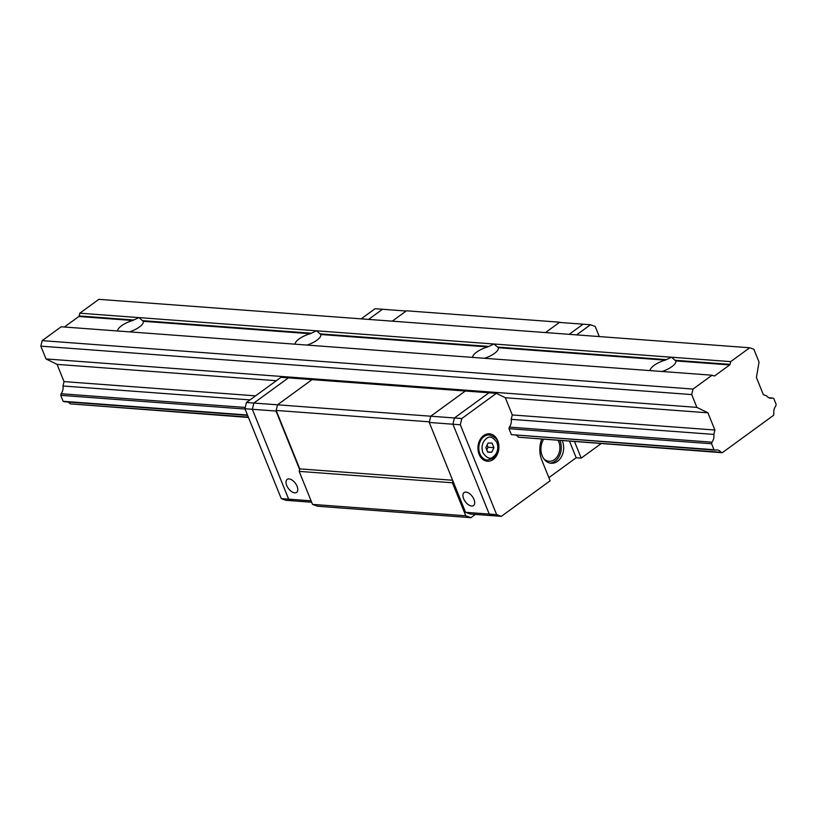 <?xml version="1.0" encoding="UTF-8"?>
<svg xmlns="http://www.w3.org/2000/svg" width="817" height="817" viewBox="0 0 817 817"><rect width="100%" height="100%" fill="white"/><g stroke="black" fill="none" stroke-linecap="round" stroke-linejoin="round"><path stroke-width="1.23" d="M650.138 370.601A13.746 4.841 158 0 1 665.263 360.134L671.533 357.223L730.694 361.625L749.71 347.766L753.866 349.278L759.044 362.064L756.419 377.474L763.364 394.693L766.683 395.888A8.252 6.281 94.3 0 0 770.666 398.247A8.252 6.281 94.3 0 0 772.545 398.022L773.74 398.451L776.15 404.415L775.772 405.998A8.252 6.281 94.3 0 0 773.903 413.759L773.525 415.342L722.248 452.72L518.438 437.207L721.054 452.281A8.252 6.281 94.3 0 0 717.06 449.922A8.252 6.281 94.3 0 0 715.192 450.157L713.997 449.718L711.587 443.754L711.964 442.181A8.252 6.281 94.3 0 0 713.833 434.409L714.885 430.028L707.931 412.81L696.881 407.377L691.713 394.58L693.041 389.066L712.056 375.217L714.129 375.963A0.919 0.694 -85.7 0 0 714.671 375.881L729.693 364.933L675.782 360.92A13.746 4.841 158 0 1 662.036 371.49M117.617 330.977A13.746 4.841 158 0 1 132.742 320.509L78.82 316.496A0.919 0.694 94.3 0 0 79.167 315.944L133.702 320.009L132.742 320.509M133.702 320.009L139.002 317.599L671.533 357.223L675.782 360.92L675.496 360.317L730.041 364.372L730.694 361.625M472.635 357.397A13.746 4.841 158 0 1 487.759 346.929L494.019 344.008L498.268 347.705A13.746 4.841 158 0 1 484.522 358.285M295.121 344.192A13.746 4.841 158 0 1 310.246 333.724L316.516 330.803L320.764 334.5A13.746 4.841 158 0 1 307.018 345.07M248.47 417.467L70.191 403.853A8.252 6.281 94.3 0 0 68.025 401.995M722.248 452.72L721.054 452.281M248.327 417.109L70.191 403.853M730.041 364.372A0.919 0.694 -85.7 0 1 729.693 364.933M712.056 375.217L61.183 326.78L42.178 340.638L40.85 346.153L46.018 358.939L57.067 364.382L64.022 381.6L62.97 385.981L250.012 399.901M64.39 327.025L78.82 316.496M749.71 347.766L98.847 299.339L79.831 313.187L79.167 315.944M245.253 407.448L61.101 393.753L60.724 395.326L63.134 401.29L64.318 401.729L247.622 415.363M61.101 393.753A8.252 6.281 94.3 0 0 62.97 385.981M713.997 449.718L511.381 434.644L715.192 450.157M42.178 340.638L693.041 389.066M691.713 394.58L40.85 346.153M46.018 358.939L696.881 407.377M57.067 364.382L276.35 380.702M429.262 422.45L465.567 512.32L489.24 514.077L452.924 424.217L429.262 422.45L430.763 416.21L277.514 404.803L276.156 410.43L429.405 421.827L430.763 416.21L465.312 391.026L430.763 416.21L454.426 417.977L488.985 392.783L496.379 393.334L505.325 397.736L707.931 412.81M64.022 381.6L255.568 395.847M505.325 397.736L512.279 414.954L714.885 430.028M512.279 414.954L511.217 419.335L713.833 434.409M711.964 442.181L509.348 427.107L508.971 428.68L711.587 443.754M768.848 397.746L772.545 398.022M79.831 313.187L139.002 317.599L143.251 321.295A13.746 4.841 158 0 1 129.505 331.865M247.48 415.005L63.134 401.29M60.724 395.326L245.069 409.041M311.216 333.213L142.975 320.693L143.251 321.295L310.246 333.724M666.233 359.633L497.992 347.113L498.268 347.705L665.263 360.134M488.719 346.418L320.478 333.898L320.764 334.5L487.759 346.929M475.412 514.414L470.949 517.661L465.761 515.782L452.424 482.776L452.873 480.907M576.577 334.878L590.487 324.737L583.093 324.196L569.173 334.327L583.093 324.196L559.42 322.429L545.511 332.57L559.727 322.204L560.595 322.521M452.608 480.253L299.778 468.876L299.175 471.378L452.424 482.776M465.761 515.782L312.513 504.385L299.175 471.378M470.949 517.661L317.701 506.264L312.513 504.385M559.727 322.204L406.478 310.797L392.262 321.163L406.172 311.032L382.499 309.265L368.59 319.406L382.499 309.265L375.105 308.714L361.196 318.855M541.712 439.28A22.907 17.453 94.3 0 0 541.783 460.104L550.137 480.784L501.342 516.344L496.634 514.628L489.24 514.077L493.948 515.793L489.24 514.077L452.924 424.217L454.426 417.977L488.985 392.783L288.401 377.863L253.842 403.047L252.341 409.286L288.646 499.156L293.364 500.872L288.646 499.156L311.073 500.821M277.514 404.803L312.063 379.619L277.514 404.803L276.013 411.053L252.341 409.286L253.842 403.047L277.514 404.803M276.156 410.43L299.778 468.876M294.712 492.855A8.017 4.361 53.9 0 1 287.451 487.014A8.017 4.361 53.9 0 1 287.175 479.416A8.017 4.361 53.9 0 1 289.095 478.936A8.017 4.361 53.9 0 1 296.357 484.777A8.017 4.361 53.9 0 1 296.622 492.375A8.017 4.361 53.9 0 1 294.712 492.855M311.645 502.23L285.97 500.321L281.252 498.605L288.646 499.156L252.341 409.286L244.947 408.735L281.252 498.605M299.625 469.499L276.013 411.053M558.195 440.506A13.062 9.947 -85.7 0 1 554.508 459.562A13.062 9.947 -85.7 0 1 548.953 461.248A13.062 9.947 -85.7 0 1 544.03 459.042M471.634 506.019A8.017 4.361 53.9 0 1 464.362 500.178A8.017 4.361 53.9 0 1 464.097 492.58A8.017 4.361 53.9 0 1 466.007 492.1A8.017 4.361 53.9 0 1 473.278 497.951A8.017 4.361 53.9 0 1 473.543 505.539A8.017 4.361 53.9 0 1 471.634 506.019M465.567 512.32L470.286 514.036L501.342 516.344M246.448 402.495L281.007 377.311L288.401 377.863L253.842 403.047L246.448 402.495L244.947 408.735M562.3 440.812A14.89 11.346 -85.7 0 1 557.511 461.329A14.89 11.346 -85.7 0 1 551.189 463.249A14.89 11.346 -85.7 0 1 541.783 454.64A14.89 11.346 -85.7 0 1 543.519 439.413M550.015 463.086A14.89 11.346 94.3 0 0 555.152 461.145A14.89 11.346 94.3 0 0 559.931 440.639M488.505 434.889A13.746 10.478 94.3 0 0 486.901 434.031M493.243 459.45A13.746 10.478 94.3 0 0 498.727 444.387A13.746 10.478 94.3 0 0 489.444 433.817A13.746 10.478 94.3 0 0 483.603 435.594A13.746 10.478 94.3 0 0 478.119 450.657A13.746 10.478 94.3 0 0 487.402 461.227A13.746 10.478 94.3 0 0 493.243 459.45M493.519 456.58C490.435 459.665 486.901 458.388 482.908 452.73C480.59 445.765 483.368 441.037 486.289 438.688C489.373 435.594 492.906 436.87 496.899 442.538C499.218 449.503 496.44 454.232 493.519 456.58M461.819 418.518L454.426 417.977L452.924 424.217L460.318 424.769L461.819 418.518L496.379 393.334M516.283 435.349A8.252 6.281 -85.7 0 1 518.438 437.207M511.217 419.335A8.252 6.281 -85.7 0 1 509.348 427.107M496.634 514.628L460.318 424.769M601.016 443.692L581.214 458.123L576.189 457.755L548.881 477.659M590.487 324.737L595.195 326.453L599.29 336.573M581.214 458.123L574.586 441.731M508.971 428.68L511.381 434.644M576.189 457.755L569.561 441.354M484.92 460.635A13.746 10.478 94.3 0 0 486.636 460.022M492.079 443.069L488.045 443.039L485.87 447.604L487.729 452.189L491.763 452.22L493.938 447.665L492.079 443.069M487.116 444.989L488.025 447.216L493.938 447.665M488.025 447.216L486.769 449.84M487.616 451.913L491.763 452.22M713.69 375.81L714.671 375.881M483.317 459.777L487.494 460.083A12.602 9.6 -85.7 0 1 478.976 450.392A12.602 9.6 -85.7 0 1 484.011 436.584A12.602 9.6 -85.7 0 1 489.363 434.95L485.186 434.644M487.494 460.083L493.386 458.317C496.409 455.968 498.135 452.628 498.544 448.298C498.104 443.692 499.422 438.31 489.363 434.95"/></g></svg>
